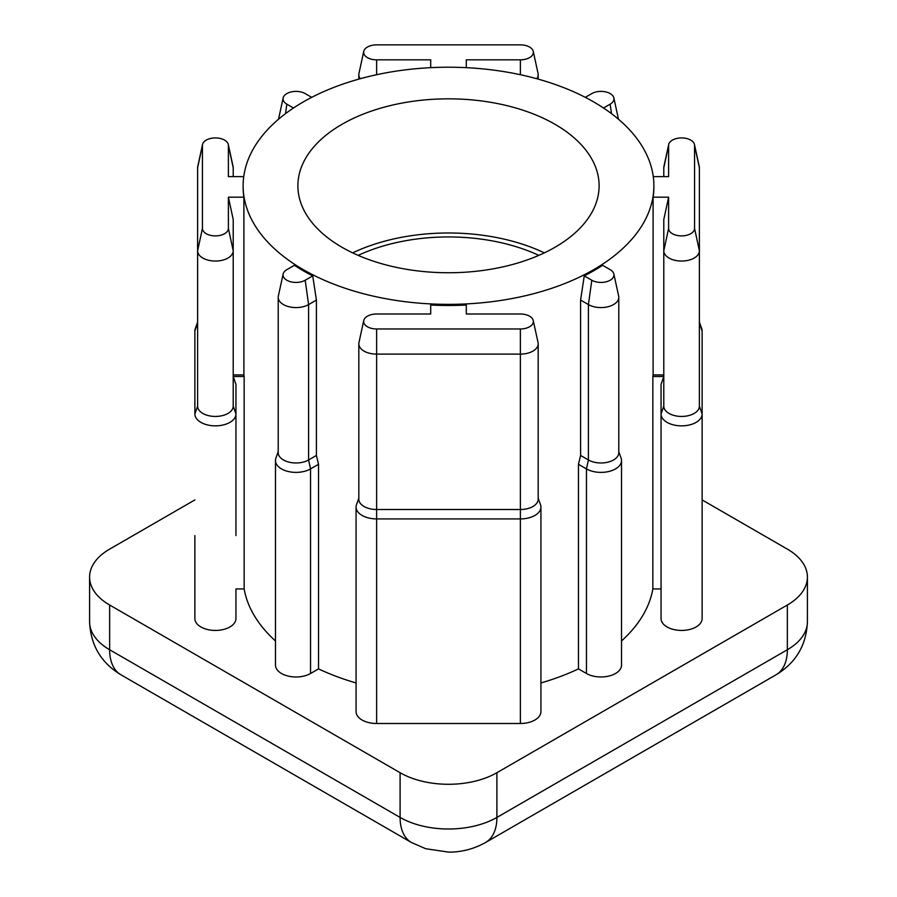 <?xml version="1.0" encoding="UTF-8"?>
<svg xmlns="http://www.w3.org/2000/svg" width="897" height="897" viewBox="0 0 897 897"><rect width="100%" height="100%" fill="white"/><g stroke="black" fill="none" stroke-linecap="round" stroke-linejoin="round"><path stroke-width="1.35" d="M352.656 252.864A150.606 86.953 180 0 1 544.344 252.864M554.996 124.302A150.606 86.953 0 0 0 390.868 105.454A150.606 86.953 0 0 0 297.894 185.791A150.606 86.953 0 0 0 342.004 247.28A150.606 86.953 0 0 0 506.132 266.129A150.606 86.953 0 0 0 599.106 185.791A150.606 86.953 0 0 0 554.996 124.302M358.172 255.376A143.767 83.006 180 0 1 538.828 255.376M529.555 316.192A12.973 7.49 0 0 0 520.383 313.995L466.294 313.995L466.294 305.036A205.379 118.572 0 0 1 430.706 305.036L430.706 313.995L376.617 313.995A12.973 7.49 0 0 0 363.745 320.554A12.973 7.49 0 0 0 376.617 328.975L520.383 328.975A12.973 7.49 0 0 0 533.255 320.554A12.973 7.49 0 0 0 529.555 316.192M243.737 176.631L228.387 176.631L228.387 145.415A12.973 7.49 0 0 0 228.287 144.473A12.973 7.49 0 0 0 224.586 140.111A12.973 7.49 0 0 0 211.21 138.329A12.973 7.49 0 0 0 202.543 144.473A12.973 7.49 0 0 0 202.442 145.415L202.442 228.41A12.973 7.49 0 0 0 215.415 235.9A12.973 7.49 0 0 0 228.387 228.41L228.387 197.183L243.894 197.183A205.379 118.572 0 0 1 243.121 186.912L243.121 185.791A205.379 118.572 0 0 0 303.276 269.638A205.379 118.572 0 0 0 527.1 295.337A205.379 118.572 0 0 0 653.879 185.791A205.379 118.572 0 0 0 593.724 101.944A205.379 118.572 0 0 0 369.9 76.245A205.379 118.572 0 0 0 243.121 185.791M228.387 197.183L233.209 219.541L233.209 250.768A17.794 10.282 180 0 1 215.415 261.049A17.794 10.282 180 0 1 197.609 250.768L197.609 167.773A17.794 10.282 180 0 1 197.755 166.483L202.543 144.473M603.513 108.01L610.162 104.164A12.973 7.49 0 0 0 613.851 97.941A12.973 7.49 0 0 0 610.162 93.58A12.973 7.49 0 0 0 591.818 93.58L585.293 97.347M466.294 67.667L466.294 59.83L520.383 59.83A12.973 7.49 0 0 0 533.255 51.409A12.973 7.49 0 0 0 529.555 47.048A12.973 7.49 0 0 0 520.383 44.85L376.617 44.85A12.973 7.49 0 0 0 363.745 51.409A12.973 7.49 0 0 0 376.617 59.83L430.706 59.83L430.706 67.667M233.209 374.935L243.894 374.935A205.379 118.572 0 0 0 244.152 376.516L233.209 376.516L235.945 384.342L235.945 413.988A20.541 11.863 180 0 1 215.415 425.851A20.541 11.863 180 0 1 194.873 413.988L194.873 330.993L197.609 323.167L197.609 250.768L197.609 406.162A17.794 10.282 0 0 0 215.415 416.443A17.794 10.282 0 0 0 233.209 406.162L233.209 250.768L228.387 228.41M194.873 330.993A20.541 11.863 180 0 1 195.299 328.594L197.609 322.113M194.873 535.576L194.873 618.571A20.541 11.863 0 0 0 215.415 630.434A20.541 11.863 0 0 0 235.945 618.571L235.945 588.925L244.152 588.925L244.152 376.516M621.52 640.951A205.379 118.572 0 0 0 652.848 588.925L652.848 376.516A205.379 118.572 0 0 0 653.106 374.935L653.106 197.183L668.613 197.183L668.613 228.41A12.973 7.49 0 0 0 681.585 235.9A12.973 7.49 0 0 0 694.558 228.41L694.558 145.415A12.973 7.49 0 0 0 694.457 144.473A12.973 7.49 0 0 0 690.757 140.111A12.973 7.49 0 0 0 677.381 138.329A12.973 7.49 0 0 0 668.714 144.473A12.973 7.49 0 0 0 668.613 145.415L668.613 176.631L653.263 176.631M663.791 176.631L663.791 167.773A17.794 10.282 180 0 1 663.926 166.483L668.714 144.473M694.457 144.473L699.245 166.483A17.794 10.282 180 0 1 699.391 167.773L699.391 250.768A17.794 10.282 180 0 1 681.585 261.049A17.794 10.282 180 0 1 663.791 250.768L663.791 323.167M699.391 322.113L701.701 328.594A20.541 11.863 180 0 1 702.127 330.993L702.127 413.988A20.541 11.863 180 0 1 681.585 425.851A20.541 11.863 180 0 1 661.055 413.988L661.055 535.576M283.149 274.011A12.973 7.49 0 0 1 286.838 269.649L294.395 265.288A205.379 118.572 0 0 0 303.276 270.759A205.379 118.572 0 0 0 312.739 275.884L316.406 300.069L308.602 304.576A17.794 10.282 180 0 1 289.204 306.796A17.794 10.282 180 0 1 278.216 297.311A17.794 10.282 180 0 1 278.35 296.021L283.149 274.011A12.973 7.49 0 0 0 290.314 281.669A12.973 7.49 0 0 0 305.182 280.245L312.739 275.884M278.216 297.311L278.216 452.705A17.794 10.282 0 0 0 289.204 462.19A17.794 10.282 0 0 0 308.602 459.97L316.406 455.463L316.406 300.069M316.406 455.463L318.525 464.298L310.541 468.907A20.541 11.863 180 0 1 288.15 471.486A20.541 11.863 180 0 1 275.48 460.531A20.541 11.863 180 0 1 275.906 458.132L278.216 451.651M275.48 460.531L275.48 665.114A20.541 11.863 0 0 0 288.15 676.069A20.541 11.863 0 0 0 310.541 673.49L318.525 668.882L318.525 464.298M318.525 668.882A205.379 118.572 0 0 0 356.075 682.965M540.925 682.965A205.379 118.572 0 0 0 578.475 668.882L586.459 673.49A20.541 11.863 0 0 0 608.85 676.069A20.541 11.863 0 0 0 621.52 665.114L621.52 460.531A20.541 11.863 180 0 1 608.85 471.486A20.541 11.863 180 0 1 586.459 468.907L578.475 464.298L578.475 668.882M578.475 464.298L580.594 455.463L580.594 300.069L584.261 275.884A205.379 118.572 0 0 0 602.605 265.288L610.162 269.649A12.973 7.49 0 0 1 613.851 274.011L618.65 296.021A17.794 10.282 180 0 1 618.784 297.311A17.794 10.282 180 0 1 607.796 306.796A17.794 10.282 180 0 1 588.398 304.576L580.594 300.069M653.106 197.183A205.379 118.572 0 0 0 653.879 186.912L653.879 185.791M243.894 374.935L243.894 197.183M244.152 588.925A205.379 118.572 0 0 0 275.48 640.951M194.873 499.921L109.647 549.121A68.464 39.524 0 0 0 89.588 577.074A68.464 39.524 0 0 0 109.647 605.015L400.096 772.709A68.464 39.524 0 0 0 496.904 772.709L787.353 605.015A68.464 39.524 0 0 0 807.412 577.074A68.464 39.524 0 0 0 787.353 549.121L702.127 499.921M652.848 588.925L661.055 588.925L661.055 618.571A20.541 11.863 0 0 0 681.585 630.434A20.541 11.863 0 0 0 702.127 618.571L702.127 413.988L699.391 406.162L699.391 250.768L694.558 228.41M356.075 507.063L356.075 711.646A20.541 11.863 0 0 0 376.617 723.498L520.383 723.498A20.541 11.863 0 0 0 540.925 711.646L540.925 507.063A20.541 11.863 180 0 1 520.383 518.915L376.617 518.915A20.541 11.863 180 0 1 356.075 507.063A20.541 11.863 180 0 1 356.501 504.663L358.822 498.183M652.848 376.516L663.791 376.516L661.055 384.342L661.055 588.925M663.791 374.935L653.106 374.935M668.613 197.183L663.791 219.541L663.791 406.162L661.055 413.988L661.055 618.571M618.784 451.651L621.094 458.132A20.541 11.863 180 0 1 621.52 460.531M584.261 275.884L591.818 280.245A12.973 7.49 0 0 0 606.686 281.669A12.973 7.49 0 0 0 613.851 274.011M591.818 280.245L588.398 304.576L588.398 459.97L580.594 455.463M586.459 673.49L586.459 468.907L588.398 459.97A17.794 10.282 0 0 0 607.796 462.19A17.794 10.282 0 0 0 618.784 452.705L618.784 297.311M663.791 406.162A17.794 10.282 0 0 0 681.585 416.443A17.794 10.282 0 0 0 699.391 406.162M235.945 618.571L235.945 588.925M233.209 406.162L235.945 413.988L235.945 535.576M538.178 498.183L540.499 504.663A20.541 11.863 180 0 1 540.925 507.063M360.246 78.723A17.794 10.282 180 0 1 358.822 74.698A17.794 10.282 180 0 1 358.957 73.419L363.745 51.409M533.255 51.409L538.043 73.419A17.794 10.282 180 0 1 538.178 74.698A17.794 10.282 180 0 1 536.754 78.723M311.708 97.347L305.182 93.58A12.973 7.49 0 0 0 291.805 91.786A12.973 7.49 0 0 0 283.149 97.941A12.973 7.49 0 0 0 286.838 104.164L293.487 108.01M228.287 144.473L233.074 166.483A17.794 10.282 180 0 1 233.209 167.773L233.209 176.631M430.706 305.036L430.706 313.995M466.294 313.995L466.294 305.036M533.255 320.554L538.043 342.564A17.794 10.282 180 0 1 538.178 343.843A17.794 10.282 180 0 1 520.383 354.113L376.617 354.113A17.794 10.282 180 0 1 358.822 343.843A17.794 10.282 180 0 1 358.957 342.564L363.745 320.554M358.822 343.843L358.822 499.237A17.794 10.282 0 0 0 376.617 509.507L520.383 509.507A17.794 10.282 0 0 0 538.178 499.237L538.178 343.843M197.609 167.773L202.442 145.415M663.791 167.773L668.613 145.415M109.647 605.015L109.647 649.742L400.096 817.425L400.096 772.709M496.904 772.709L496.904 817.425L787.353 649.742L787.353 605.015M411.431 842.496A54.762 31.619 120 0 1 400.096 817.425A68.464 39.524 0 0 0 496.904 817.425A54.762 31.619 60 0 1 485.569 842.496C474.165 848.887 461.944 852.105 448.87 852.15L425.727 848.73L411.431 842.496L120.983 674.813C101.069 662.816 90.597 645.145 89.588 621.789A68.464 39.524 0 0 0 109.647 649.742A54.762 31.619 120 0 0 120.983 674.813M787.353 649.742A68.464 39.524 0 0 0 807.412 621.789C806.403 645.145 795.931 662.816 776.017 674.813A54.762 31.619 -120 0 0 787.353 649.742M702.127 330.993L699.391 323.167M699.391 167.773L694.558 145.415M663.791 250.768L668.613 228.41M520.383 328.975L520.383 723.498M376.617 328.975L376.617 723.498M305.182 280.245L308.602 304.576L308.602 459.97L310.541 468.907L310.541 673.49M194.873 413.988L197.609 406.162M376.617 74.72L376.617 59.83M520.383 74.72L520.383 59.83M611.485 113.65L610.162 104.164M197.609 250.768L202.442 228.41M233.209 167.773L228.387 145.415M285.515 113.65L286.838 104.164M89.588 577.074L89.588 621.789M807.412 577.074L807.412 621.789M776.017 674.813L485.569 842.496M358.822 74.698L358.822 79.127M538.178 74.698L538.178 79.127M613.851 97.941L618.493 119.256M283.149 97.941L278.507 119.256"/></g></svg>
